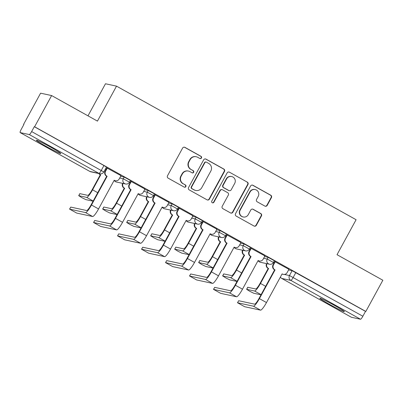 <?xml version="1.0" encoding="UTF-8"?>
<svg xmlns="http://www.w3.org/2000/svg" width="403" height="403" viewBox="0 0 403 403"><rect width="100%" height="100%" fill="white"/><g stroke="black" fill="none" stroke-linecap="round" stroke-linejoin="round"><path stroke-width="0.6" d="M201.465 157.986A1.229 1.209 102.2 0 0 200.996 156.319L184.957 147.377A1.758 1.728 102.2 0 0 182.609 148.077L167.502 175.784A1.758 1.728 102.2 0 0 168.172 178.161L184.211 187.103A1.229 1.209 102.2 0 0 185.854 186.614A1.229 1.209 102.2 0 0 185.385 184.952L183.31 183.793A5.617 5.521 102.2 0 1 181.164 176.176L182.423 173.864A5.617 5.521 102.2 0 1 189.939 171.633L192.014 172.791A1.229 1.209 102.2 0 0 193.662 172.303A1.229 1.209 102.2 0 0 193.188 170.635L191.118 169.477A5.617 5.521 102.2 0 1 188.972 161.86L190.231 159.553A5.617 5.521 102.2 0 1 197.747 157.316L199.823 158.475A1.229 1.209 102.2 0 0 201.465 157.986M199.989 158.555A1.229 1.209 102.2 0 0 200.674 156.248L184.634 147.307A1.758 1.728 102.2 0 0 184.327 147.176M184.383 187.183A1.229 1.209 102.2 0 0 185.063 184.881L183.31 183.793M192.186 172.867A1.229 1.209 102.2 0 0 192.871 170.565L191.118 169.477M334.631 305.509A13.949 0.735 -151.4 0 0 319.876 298.291A13.949 0.735 -151.4 0 0 329.614 304.426A13.949 0.735 -151.4 0 0 344.374 311.645A13.949 0.735 -151.4 0 0 334.631 305.509M51.075 147.402A13.949 0.735 -151.4 0 0 36.32 140.184A13.949 0.735 -151.4 0 0 46.058 146.324A13.949 0.735 -151.4 0 0 60.818 153.543A13.949 0.735 -151.4 0 0 51.075 147.402M264.852 206.074A1.758 1.728 102.2 0 0 267.199 205.379L271.436 197.601A1.758 1.728 102.2 0 0 270.766 195.223L252.958 185.289A1.758 1.728 102.2 0 0 250.606 185.99L235.503 213.696A1.758 1.728 102.2 0 0 236.173 216.079L253.981 226.007A1.758 1.728 102.2 0 0 256.333 225.312L261.451 215.922A1.758 1.728 102.2 0 0 260.781 213.54L253.16 209.288A1.758 1.728 102.2 0 0 250.807 209.988L248.268 214.643A4.695 4.614 102.2 0 1 243.241 216.985A4.695 4.614 102.2 0 1 240.193 210.139L250.142 191.899A4.695 4.614 102.2 0 1 255.17 189.561A4.695 4.614 102.2 0 1 258.217 196.402L256.56 199.445A1.758 1.728 102.2 0 0 257.23 201.822L264.852 206.074M29.283 134.557L20.18 132.592A3.577 0.63 -60.9 0 1 20.15 132.582A3.577 0.63 -60.9 0 1 21.248 129.318L23.898 124.456L23.576 124.386L40.592 93.179L51.624 95.561L97.445 121.112L116.512 86.141L356.091 219.721L337.024 254.691L382.85 280.241L365.833 311.448L34.608 126.764L34.285 126.698L31.636 131.559L103.793 171.97L106.442 167.109L103.949 165.537L101.294 170.398A3.577 0.63 -60.9 0 1 98.942 173.396L29.283 134.557A3.577 0.63 -60.9 0 0 31.636 131.559M51.624 95.561L34.608 126.764M224.496 171.431A1.758 1.728 102.2 0 0 223.826 169.048L206.014 159.12A1.758 1.728 102.2 0 0 203.666 159.815L188.559 187.521A1.758 1.728 102.2 0 0 189.229 189.904L207.041 199.833A1.758 1.728 102.2 0 0 209.389 199.137L224.496 171.431L224.174 171.361A1.758 1.728 102.2 0 0 223.504 168.978L205.691 159.049A1.758 1.728 102.2 0 0 205.384 158.913M229.483 172.207L247.296 182.136A1.758 1.728 102.2 0 1 247.966 184.519L232.858 212.225A1.758 1.728 102.2 0 1 230.511 212.92L222.889 208.668A1.758 1.728 102.2 0 1 222.219 206.291L228.345 195.052A1.758 1.728 102.2 0 0 227.675 192.674L222.617 189.853A1.758 1.728 102.2 0 0 220.27 190.548L213.892 202.251A1.229 1.209 102.2 0 1 212.577 202.86A1.229 1.209 102.2 0 1 211.776 201.072L227.136 172.902A1.758 1.728 102.2 0 1 229.483 172.207L247.296 182.136M288.588 269.919L292.135 270.685L289.485 275.546L362.861 316.239A3.577 0.63 119.1 0 1 360.509 319.236L351.411 317.277A3.577 0.63 119.1 0 1 351.376 317.262A3.577 0.63 119.1 0 1 351.351 317.242M23.576 124.386L23.853 124.542M87.995 115.837L105.48 83.764L116.512 86.141M365.833 311.448L365.516 311.378L362.861 316.239M121.001 175.683L106.906 167.945M144.989 189.057L130.894 181.32M168.978 202.432L154.883 194.694M192.966 215.806L178.872 208.074M216.955 229.181L202.86 221.449M240.944 242.561L226.849 234.823M264.932 255.935L250.837 248.198M288.921 269.31L274.826 261.572M264.6 256.545L268.146 257.31L267.209 259.038L273.425 262.464L274.362 260.736L268.146 257.31M240.611 243.17L244.158 243.936L243.221 245.659L249.437 249.089L250.374 247.361L244.158 243.936M216.623 229.796L220.169 230.561L219.232 232.284L225.448 235.715L226.385 233.987L220.169 230.561M192.634 216.421L196.18 217.187L195.243 218.91L201.46 222.335L202.397 220.612L196.18 217.187M168.645 203.047L172.192 203.807L171.255 205.535L177.471 208.961L178.408 207.238L172.192 203.807M144.657 189.667L148.203 190.433L147.266 192.16L153.483 195.586L154.42 193.863L148.203 190.433M120.668 176.292L124.215 177.058L123.278 178.786L129.494 182.211L130.431 180.484L124.215 177.058M106.054 169.507L105.354 169.114M365.516 311.378L292.135 270.685M34.285 126.698L103.949 165.537M130.043 182.881L129.328 182.483M154.032 196.256L153.316 195.858M178.02 209.631L177.305 209.233M202.009 223.005L201.293 222.607M225.997 236.385L225.282 235.982M249.986 249.759L249.271 249.361M273.975 263.134L273.259 262.736M196.246 156.752L195.923 156.681A5.617 5.521 102.2 0 0 189.909 159.482L190.231 159.553M190.795 169.406A5.617 5.521 102.2 0 1 188.649 161.789L189.909 159.482M188.438 171.068L188.115 170.998A5.617 5.521 102.2 0 0 182.106 173.794L182.423 173.864M182.987 183.723A5.617 5.521 102.2 0 1 180.846 176.106L182.106 173.794M207.349 199.969A1.758 1.728 102.2 0 0 209.066 199.067L224.174 171.361M206.497 162.197A1.229 1.209 102.2 0 0 204.855 162.686L191.596 187.007A1.229 1.209 102.2 0 0 192.065 188.675L194.251 189.894A5.617 5.521 102.2 0 0 201.767 187.662L210.834 171.038A5.617 5.521 102.2 0 0 208.689 163.422L206.497 162.197M206.17 162.077L205.847 162.006A1.229 1.209 102.2 0 0 204.533 162.616L204.855 162.686M195.752 190.463L195.435 190.392A5.617 5.521 102.2 0 1 193.934 189.823L191.742 188.604A1.229 1.209 102.2 0 1 191.274 186.937L204.533 162.616M230.823 213.056A1.758 1.728 102.2 0 0 232.536 212.154L247.644 184.448A1.758 1.728 102.2 0 0 246.974 182.065M222.149 189.677L221.826 189.606A1.758 1.728 102.2 0 0 219.947 190.483L213.57 202.18L213.892 202.251M212.416 202.815A1.229 1.209 102.2 0 0 213.57 202.18M234.702 183.395A4.695 4.614 102.2 0 0 231.654 176.549A4.695 4.614 102.2 0 0 226.627 178.892L223.121 185.32A1.758 1.728 102.2 0 0 223.791 187.697L228.849 190.518A1.758 1.728 102.2 0 0 231.196 189.818L234.702 183.395M231.654 176.549L231.332 176.484A4.695 4.614 102.2 0 0 226.305 178.821L226.627 178.892M229.317 190.695L229 190.624A1.758 1.728 102.2 0 1 228.526 190.448L223.474 187.627A1.758 1.728 102.2 0 1 222.804 185.249L226.305 178.821M229.161 172.136A1.758 1.728 102.2 0 0 228.854 172M255.17 189.561L254.847 189.491A4.695 4.614 102.2 0 0 249.82 191.833L250.142 191.899M243.241 216.985L242.923 216.915A4.695 4.614 102.2 0 1 239.876 210.074L249.82 191.833M254.293 226.143A1.758 1.728 102.2 0 0 256.011 225.242L261.129 215.852A1.758 1.728 102.2 0 0 260.459 213.469L252.837 209.222A1.758 1.728 102.2 0 0 252.525 209.086M265.159 206.21A1.758 1.728 102.2 0 0 266.877 205.308L271.113 197.535A1.758 1.728 102.2 0 0 270.443 195.153L252.636 185.224A1.758 1.728 102.2 0 0 252.323 185.088M78.696 195.687L79.804 193.647L87.743 195.339A6.705 1.184 -60.9 0 0 92.156 189.722L100.282 174.821L100.7 174.912L92.574 189.813A9.032 1.592 119.1 0 1 86.635 197.379L78.771 195.682L81.885 197.672L85.844 199.626L93.093 201.193M100.282 174.821L100.05 174.695A3.577 3.516 -77.8 0 1 98.806 173.522M99.224 173.612A3.577 3.516 102.2 0 0 100.468 174.786L100.7 174.912M69.638 209.137L76.711 213.081L92.614 216.512L85.542 212.567L69.638 209.137L70.747 207.097L86.655 210.527A6.705 1.184 -60.9 0 0 91.068 204.905L106.709 176.212L106.483 176.081A3.577 3.516 -77.8 0 1 105.118 171.23L106.926 167.915M69.563 209.142L70.747 207.097M106.709 176.212L107.127 176.302L91.486 204.996A9.032 1.592 119.1 0 1 85.542 212.567M107.334 168.021L105.536 171.32A3.577 3.516 102.2 0 0 106.901 176.171L107.127 176.302M92.614 216.512A9.032 1.592 119.1 0 0 98.559 208.94L114.205 180.247L114.432 180.373A3.577 3.516 102.2 0 0 115.389 180.735L114.971 180.645A3.577 3.516 -77.8 0 1 114.145 180.353M115.389 180.735A3.577 3.516 102.2 0 0 119.217 178.952L121.021 175.648M102.684 209.061L103.793 207.021L111.732 208.719A6.705 1.184 -60.9 0 0 116.145 203.097L124.27 188.196L124.688 188.287L116.563 203.188A9.032 1.592 119.1 0 1 110.624 210.754L102.684 209.061L105.873 211.046L109.833 213.006L117.082 214.567M124.27 188.196L124.038 188.07A3.577 3.516 -77.8 0 1 122.603 183.35M123.021 183.441A3.577 3.516 102.2 0 0 124.456 188.161L124.688 188.287M126.673 222.436L127.857 220.396L135.72 222.093A6.705 1.184 -60.9 0 0 140.133 216.471L148.259 201.576L148.677 201.666L140.551 216.562A9.032 1.592 119.1 0 1 134.612 224.128L126.673 222.436L129.862 224.421L133.821 226.38L141.07 227.942M148.259 201.576L148.027 201.445A3.577 3.516 -77.8 0 1 146.591 196.724M147.009 196.815A3.577 3.516 102.2 0 0 148.445 201.535L148.677 201.666M93.627 222.511L100.7 226.456L116.603 229.886L109.53 225.942L93.627 222.511L94.735 220.471L110.644 223.902A6.705 1.184 -60.9 0 0 115.057 218.285L130.698 189.586L130.471 189.455A3.577 3.516 -77.8 0 1 129.106 184.604L130.915 181.29M93.551 222.516L94.735 220.471M130.698 189.586L131.116 189.677L115.475 218.371A9.032 1.592 119.1 0 1 109.53 225.942M131.323 181.395L129.524 184.695A3.577 3.516 102.2 0 0 130.889 189.546L131.116 189.677M116.603 229.886A9.032 1.592 119.1 0 0 122.547 222.315L138.194 193.621L138.42 193.747A3.577 3.516 102.2 0 0 139.378 194.11L138.959 194.019A3.577 3.516 -77.8 0 1 138.133 193.727M139.378 194.11A3.577 3.516 102.2 0 0 143.206 192.327L145.009 189.027M117.616 235.886L124.688 239.83L140.592 243.261L133.519 239.317L117.616 235.886L118.724 233.851L134.632 237.276A6.705 1.184 -60.9 0 0 139.045 231.66L154.687 202.961L154.46 202.83A3.577 3.516 -77.8 0 1 153.095 197.979L154.903 194.664M117.54 235.891L118.724 233.851M154.687 202.961L155.105 203.052L139.463 231.75A9.032 1.592 119.1 0 1 133.519 239.317M155.311 194.77L153.513 198.069A3.577 3.516 102.2 0 0 154.878 202.921L155.105 203.052M140.592 243.261A9.032 1.592 119.1 0 0 146.536 235.695L162.182 206.996L162.409 207.122A3.577 3.516 102.2 0 0 163.366 207.485L162.948 207.394A3.577 3.516 -77.8 0 1 162.122 207.102M163.366 207.485A3.577 3.516 102.2 0 0 167.195 205.701L168.998 202.402M150.662 235.81L151.845 233.77L159.709 235.468A6.705 1.184 -60.9 0 0 164.122 229.846L172.247 214.95L172.665 215.041L164.54 229.937A9.032 1.592 119.1 0 1 158.601 237.508L150.662 235.81L153.85 237.795L157.81 239.755L165.059 241.316M172.247 214.95L172.016 214.819A3.577 3.516 -77.8 0 1 170.58 210.099M170.998 210.19A3.577 3.516 102.2 0 0 172.434 214.91L172.665 215.041M174.65 249.19L175.834 247.145L183.697 248.842A6.705 1.184 -60.9 0 0 188.11 243.221L196.236 228.325L196.654 228.415L188.528 243.311A9.032 1.592 119.1 0 1 182.589 250.883L174.726 249.185L177.839 251.175L181.798 253.129L189.047 254.691M196.236 228.325L196.004 228.194A3.577 3.516 -77.8 0 1 194.568 223.474M194.987 223.564A3.577 3.516 102.2 0 0 196.422 228.284L196.654 228.415M198.639 262.565L199.747 260.524L207.686 262.217A6.705 1.184 -60.9 0 0 212.099 256.595L220.224 241.699L220.643 241.79L212.517 256.686A9.032 1.592 119.1 0 1 206.578 264.257L198.714 262.56L201.827 264.549L205.787 266.504L213.036 268.066M220.224 241.699L219.993 241.573A3.577 3.516 -77.8 0 1 218.557 236.853M218.975 236.939A3.577 3.516 102.2 0 0 220.411 241.664L220.643 241.79M141.604 249.261L148.677 253.205L164.58 256.635L157.508 252.691L141.604 249.261L142.712 247.225L158.621 250.656A6.705 1.184 -60.9 0 0 163.034 245.034L178.675 216.335L178.448 216.21A3.577 3.516 -77.8 0 1 177.083 211.358L178.892 208.039M141.529 249.266L142.712 247.225M178.675 216.335L179.093 216.426L163.447 245.125A9.032 1.592 119.1 0 1 157.508 252.691M179.3 208.144L177.501 211.449A3.577 3.516 102.2 0 0 178.867 216.3L179.093 216.426M164.58 256.635A9.032 1.592 119.1 0 0 170.524 249.069L186.171 220.37L186.398 220.501A3.577 3.516 102.2 0 0 187.355 220.859L186.937 220.768A3.577 3.516 -77.8 0 1 186.11 220.476M187.355 220.859A3.577 3.516 102.2 0 0 191.183 219.076L192.987 215.776M165.593 262.64L172.665 266.585L188.569 270.01L181.496 266.066L165.593 262.64L166.701 260.6L182.609 264.03A6.705 1.184 -60.9 0 0 187.017 258.409L202.664 229.71L202.437 229.584A3.577 3.516 -77.8 0 1 201.072 224.733L202.88 221.413M165.517 262.64L166.701 260.6M202.664 229.71L203.082 229.801L187.435 258.499A9.032 1.592 119.1 0 1 181.496 266.066M203.288 221.519L201.49 224.824A3.577 3.516 102.2 0 0 202.855 229.675L203.082 229.801M188.569 270.01A9.032 1.592 119.1 0 0 194.513 262.444L210.159 233.745L210.386 233.876A3.577 3.516 102.2 0 0 211.343 234.234L210.925 234.143A3.577 3.516 -77.8 0 1 210.099 233.851M211.343 234.234A3.577 3.516 102.2 0 0 215.172 232.455L216.975 229.151M189.581 276.015L196.654 279.959L212.557 283.39L205.485 279.445L189.581 276.015L190.69 273.975L206.598 277.405A6.705 1.184 -60.9 0 0 211.006 271.783L226.652 243.085L226.426 242.959A3.577 3.516 -77.8 0 1 225.06 238.108L226.869 234.793M189.506 276.015L190.69 273.975M226.652 243.085L227.07 243.175L211.424 271.874A9.032 1.592 119.1 0 1 205.485 279.445M227.277 234.894L225.479 238.198A3.577 3.516 102.2 0 0 226.844 243.049L227.07 243.175M212.557 283.39A9.032 1.592 119.1 0 0 218.502 275.818L234.148 247.12L234.375 247.251A3.577 3.516 102.2 0 0 235.332 247.608L234.914 247.523A3.577 3.516 -77.8 0 1 234.088 247.23M235.332 247.608A3.577 3.516 102.2 0 0 239.16 245.83L240.964 242.525M222.627 275.939L223.736 273.899L231.675 275.592A6.705 1.184 -60.9 0 0 236.087 269.975L244.213 255.074L244.631 255.164L236.506 270.065A9.032 1.592 119.1 0 1 230.566 277.632L222.703 275.934L225.816 277.924L229.775 279.878L237.024 281.445M244.213 255.074L243.981 254.948A3.577 3.516 -77.8 0 1 242.546 250.228M242.964 250.318A3.577 3.516 102.2 0 0 244.399 255.039L244.631 255.164M213.57 289.389L220.643 293.334L236.546 296.764L229.473 292.82L213.57 289.389L214.678 287.349L230.587 290.78A6.705 1.184 -60.9 0 0 234.994 285.158L250.641 256.464L250.414 256.333A3.577 3.516 -77.8 0 1 249.049 251.482L250.857 248.167M213.494 289.394L214.678 287.349M250.641 256.464L251.059 256.555L235.412 285.248A9.032 1.592 119.1 0 1 229.473 292.82M251.265 248.273L249.467 251.573A3.577 3.516 102.2 0 0 250.832 256.424L251.059 256.555M236.546 296.764A9.032 1.592 119.1 0 0 242.49 289.193L258.137 260.494L258.363 260.625A3.577 3.516 102.2 0 0 259.32 260.988L258.902 260.897A3.577 3.516 -77.8 0 1 258.076 260.605M259.32 260.988A3.577 3.516 102.2 0 0 263.149 259.205L264.952 255.9M246.616 289.314L247.724 287.274L255.663 288.971A6.705 1.184 -60.9 0 0 260.076 283.349L268.202 268.448L268.62 268.539L260.494 283.44A9.032 1.592 119.1 0 1 254.555 291.006L246.616 289.314L249.805 291.298L253.764 293.253L261.013 294.82M268.202 268.448L267.97 268.322A3.577 3.516 -77.8 0 1 266.534 263.602M266.952 263.693A3.577 3.516 102.2 0 0 268.388 268.413L268.62 268.539M237.558 302.764L244.631 306.708L260.534 310.139L253.462 306.194L237.558 302.764L238.667 300.724L254.575 304.154A6.705 1.184 -60.9 0 0 258.983 298.537L274.629 269.839L274.403 269.708A3.577 3.516 -77.8 0 1 273.038 264.857L274.846 261.542M237.483 302.769L238.667 300.724M274.629 269.839L275.048 269.929L259.401 298.623A9.032 1.592 119.1 0 1 253.462 306.194M275.254 261.648L273.456 264.947A3.577 3.516 102.2 0 0 274.821 269.798L275.048 269.929M260.534 310.139A9.032 1.592 119.1 0 0 266.479 302.567L282.125 273.874L282.352 274A3.577 3.516 102.2 0 0 283.309 274.362L282.891 274.272A3.577 3.516 -77.8 0 1 282.065 273.98M283.309 274.362A3.577 3.516 102.2 0 0 287.138 272.579L288.941 269.28M200.674 156.248L200.996 156.319M185.063 184.881L185.385 184.952M192.871 170.565L193.188 170.635M284.301 274.428L289.485 275.546A3.577 3.516 -77.8 0 0 290.85 280.397L281.747 278.438L351.411 317.277M360.509 319.236L290.85 280.397A3.577 0.63 -60.9 0 0 293.203 277.4L295.857 272.539M20.18 132.592L89.839 171.431L98.942 173.396A3.577 3.516 102.2 0 0 99.899 173.758A3.577 3.577 0 0 0 103.793 171.97M263.658 258.273L267.209 259.038A3.577 3.516 -77.8 0 0 269.526 264.247A3.577 3.577 0 0 0 273.425 262.464M239.669 244.893L243.221 245.659A3.577 3.516 -77.8 0 0 245.538 250.873A3.577 3.577 0 0 0 249.437 249.089M215.681 231.518L219.232 232.284A3.577 3.516 -77.8 0 0 221.549 237.498A3.577 3.577 0 0 0 225.448 235.715M191.692 218.144L195.243 218.91A3.577 3.516 -77.8 0 0 197.561 224.123A3.577 3.577 0 0 0 201.46 222.335M167.703 204.769L171.255 205.535A3.577 3.516 -77.8 0 0 173.572 210.744A3.577 3.577 0 0 0 177.471 208.961M143.715 191.395L147.266 192.16A3.577 3.516 -77.8 0 0 149.584 197.369A3.577 3.577 0 0 0 153.483 195.586M119.726 178.02L123.278 178.786A3.577 3.516 -77.8 0 0 125.595 183.995A3.577 3.577 0 0 0 129.494 182.211M125.595 183.995L116.497 182.03A3.577 3.516 -77.8 0 1 115.54 181.672A3.577 3.516 102.2 0 1 114.23 180.393M149.584 197.369L140.486 195.41A3.577 3.516 -77.8 0 1 139.529 195.047A3.577 3.516 102.2 0 1 138.219 193.767M173.572 210.744L164.474 208.784A3.577 3.516 -77.8 0 1 163.517 208.422A3.577 3.516 102.2 0 1 162.208 207.142M197.561 224.123L188.463 222.159A3.577 3.516 -77.8 0 1 187.506 221.796A3.577 3.516 102.2 0 1 186.196 220.517M221.549 237.498L212.452 235.533A3.577 3.516 -77.8 0 1 211.494 235.176A3.577 3.516 102.2 0 1 210.185 233.896M245.538 250.873L236.44 248.908A3.577 3.516 -77.8 0 1 235.483 248.55A3.577 3.516 102.2 0 1 234.173 247.271M269.526 264.247L260.429 262.282A3.577 3.516 -77.8 0 1 259.472 261.925A3.577 3.516 102.2 0 1 258.162 260.645M280.367 277.098A3.577 3.577 0 0 0 281.717 278.423A3.577 0.63 119.1 0 0 281.747 278.438A3.577 3.516 -77.8 0 1 280.387 277.062M20.15 132.582L89.809 171.421A3.577 3.577 0 0 0 90.796 171.794A3.577 3.516 102.2 0 1 89.839 171.431A3.577 0.63 119.1 0 1 89.809 171.421A3.577 0.63 119.1 0 1 89.783 171.401M188.649 161.789L188.972 161.86M180.846 176.106L181.164 176.176M184.634 147.307L184.957 147.377M209.066 199.067L209.389 199.137M205.691 159.049L206.014 159.12M223.504 168.978L223.826 169.048M191.274 186.937L191.596 187.007M191.742 188.604L192.065 188.675M193.934 189.823L194.251 189.894M247.644 184.448L247.966 184.519M232.536 212.154L232.858 212.225M219.947 190.483L220.27 190.548M222.804 185.249L223.121 185.32M223.474 187.627L223.791 187.697M228.526 190.448L228.849 190.518M239.876 210.074L240.193 210.139M252.837 209.222L253.16 209.288M260.459 213.469L260.781 213.54M261.129 215.852L261.451 215.922M256.011 225.242L256.333 225.312M252.636 185.224L252.958 185.289M270.443 195.153L270.766 195.223M271.113 197.535L271.436 197.601M266.877 205.308L267.199 205.379M79.88 193.647L78.771 195.682M100.05 174.695L100.468 174.786M92.574 189.813L97.728 192.684M86.635 197.379L93.179 201.032M106.901 176.171L106.483 176.081M98.559 208.94L91.486 204.996M105.536 171.32L105.118 171.23M114.432 180.373L114.165 180.317M103.868 207.021L102.76 209.061M124.038 188.07L124.456 188.161M116.563 203.188L121.716 206.059M110.624 210.754L117.167 214.406M127.857 220.396L126.749 222.436M148.027 201.445L148.445 201.535M140.551 216.562L145.705 219.434M134.612 224.128L141.156 227.781M130.889 189.546L130.471 189.455M122.547 222.315L115.475 218.371M129.524 184.695L129.106 184.604M138.42 193.747L138.153 193.692M154.878 202.921L154.46 202.83M146.536 235.695L139.463 231.75M153.513 198.069L153.095 197.979M162.409 207.122L162.142 207.066M151.845 233.77L150.737 235.81M172.016 214.819L172.434 214.91M164.54 229.937L169.693 232.813M158.601 237.508L165.144 241.155M175.834 247.145L174.726 249.185M196.004 228.194L196.422 228.284M188.528 243.311L193.682 246.188M182.589 250.883L189.133 254.53M199.823 260.524L198.714 262.56M219.993 241.573L220.411 241.664M212.517 256.686L217.67 259.562M206.578 264.257L213.122 267.904M178.867 216.3L178.448 216.21M170.524 249.069L163.447 245.125M177.501 211.449L177.083 211.358M186.398 220.501L186.131 220.441M202.855 229.675L202.437 229.584M194.513 262.444L187.435 258.499M201.49 224.824L201.072 224.733M210.386 233.876L210.119 233.816M226.844 243.049L226.426 242.959M218.502 275.818L211.424 271.874M225.479 238.198L225.06 238.108M234.375 247.251L234.108 247.19M223.811 273.899L222.703 275.934M243.981 254.948L244.399 255.039M236.506 270.065L241.659 272.937M230.566 277.632L237.11 281.284M250.832 256.424L250.414 256.333M242.49 289.193L235.412 285.248M249.467 251.573L249.049 251.482M258.363 260.625L258.096 260.57M247.8 287.274L246.691 289.314M267.97 268.322L268.388 268.413M260.494 283.44L265.648 286.311M254.555 291.006L261.099 294.658M274.821 269.798L274.403 269.708M266.479 302.567L259.401 298.623M273.456 264.947L273.038 264.857M282.352 274L282.085 273.944M114.175 180.368A3.577 3.577 0 0 0 116.497 182.03M138.164 193.742A3.577 3.577 0 0 0 140.486 195.41M162.152 207.117A3.577 3.577 0 0 0 164.474 208.784M186.141 220.491A3.577 3.577 0 0 0 188.463 222.159M210.129 233.871A3.577 3.577 0 0 0 212.452 235.533M234.118 247.246A3.577 3.577 0 0 0 236.44 248.908M258.106 260.62A3.577 3.577 0 0 0 260.429 262.282M281.717 278.423L351.376 317.262M90.796 171.794L99.899 173.758"/></g></svg>
